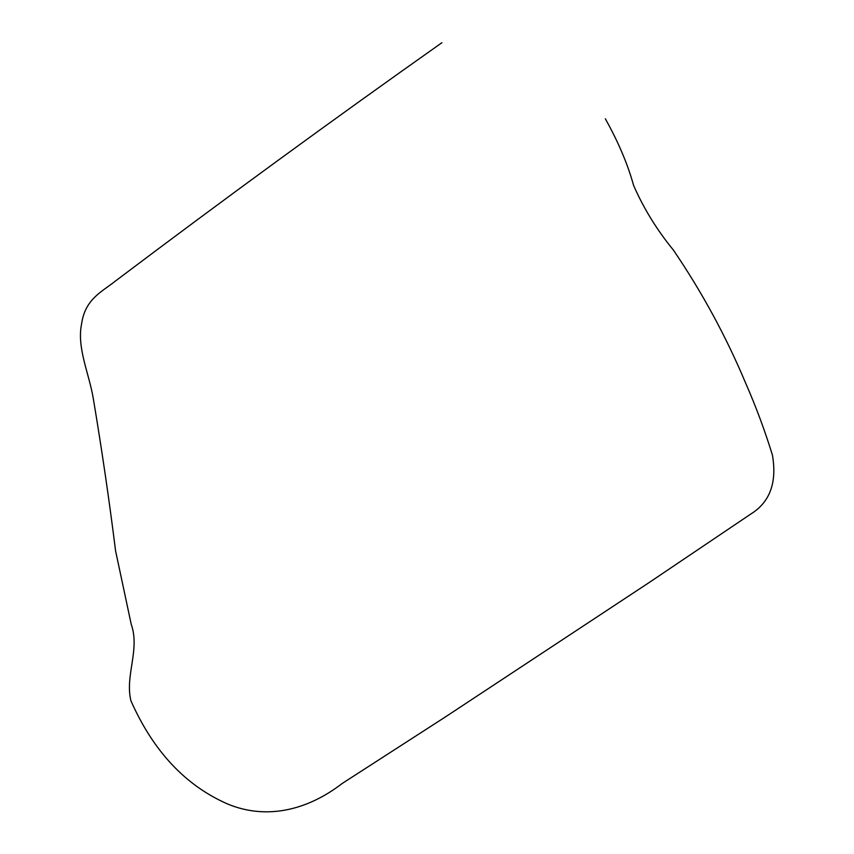 <?xml version="1.0" encoding="UTF-8"?>
<svg xmlns="http://www.w3.org/2000/svg" width="854" height="854" viewBox="0 0 854 854"><rect width="100%" height="100%" fill="white"/><g stroke="black" fill="none" stroke-linecap="round" stroke-linejoin="round"><path stroke-width="1.28" d="M441.924 42.7C332.003 120.318 222.937 199.943 114.735 281.564C101.818 291.854 85.005 299.146 81.578 323.997C76.657 347.717 89.19 373.657 93.299 398.594C101.861 449.716 109.291 500.465 115.578 550.851L131.228 624.317C140.205 649.563 124.769 675.727 130.929 700.792C153.208 751.104 185.403 785.488 227.516 803.956C268.434 820.993 309.639 808.631 342.198 783.47L444.998 717.189L649.2 582.513L750.741 514.076C769.934 502.216 777.161 482.542 772.422 455.054C764.821 430.448 755.897 406.472 745.659 383.147C726.113 336.519 702.02 292.153 673.358 250.03C656.79 229.758 643.542 208.216 633.593 185.403C627.711 164.117 618.296 141.913 605.337 118.791"/></g></svg>
